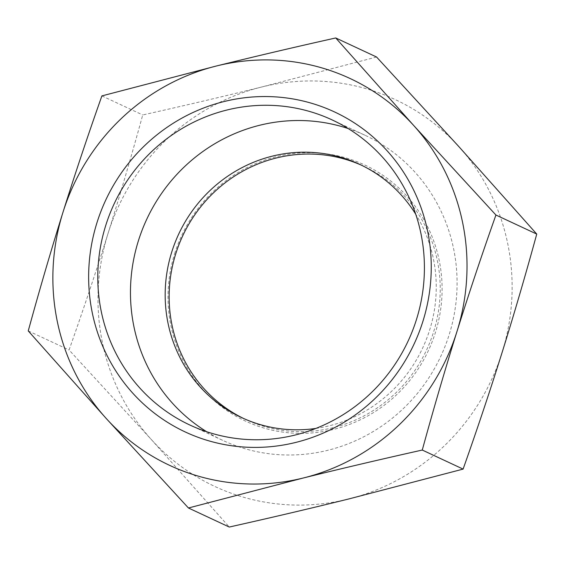 <?xml version="1.0" encoding="UTF-8"?>
<svg xmlns="http://www.w3.org/2000/svg" width="565" height="565" viewBox="0 0 565 565"><rect width="100%" height="100%" fill="white"/><g stroke="black" fill="none" stroke-linecap="round" stroke-linejoin="round"><path stroke-width="0.42" stroke-dasharray="2.83 2.12" d="M243.628 418.503A139.703 134.618 -65 0 0 245.606 419.449A139.703 134.618 -65 0 0 426.674 349.777A139.703 134.618 -65 0 0 363.754 166.251A139.703 134.618 -65 0 0 361.762 165.34M174.67 253.607A141.257 136.116 115 0 1 406.807 196.083A141.257 136.116 115 0 1 333.689 429.386A141.257 136.116 115 0 1 174.67 253.607M315.793 428.447A139.703 134.618 -65 0 0 429.661 329.981A139.703 134.618 -65 0 0 415.741 214.269M348.322 499.072A213.436 205.674 115 0 1 151.307 439.506A213.436 205.674 115 0 1 108.042 233.458A213.436 205.674 115 0 1 261.786 86.982A213.436 205.674 115 0 1 458.801 146.547A213.436 205.674 115 0 1 502.066 352.588A213.436 205.674 115 0 1 348.322 499.072M206.698 431.724A168.328 162.204 -65 0 0 222.596 440.297A168.328 162.204 -65 0 0 449.154 334.741A168.328 162.204 -65 0 0 364.955 135.226A168.328 162.204 -65 0 0 348.174 128.552M376.558 57.009L261.786 86.982C223.648 96.417 183.964 105.74 142.726 114.956C131.581 155.643 120.02 195.144 108.042 233.458C96.015 271.751 83.027 310.588 69.071 349.968L151.307 439.506L229.263 527.039M101.898 95.902L142.726 114.956M28.25 330.921L69.071 349.968M241.629 417.591L245.606 419.449M359.785 164.401L363.754 166.251M364.955 135.226L332.277 119.978M222.596 440.297L189.918 425.05"/><path stroke-width="0.85" d="M361.762 165.34A139.703 134.618 -65 0 0 175.722 253.862A139.703 134.618 -65 0 0 243.628 418.503M415.741 214.269A139.703 134.618 -65 0 0 359.785 164.401A139.703 134.618 -65 0 0 171.753 252.011A139.703 134.618 -65 0 0 241.629 417.591A139.703 134.618 -65 0 0 315.793 428.447M226.975 110.013A168.328 162.204 -65 0 0 98.96 257.174A168.328 162.204 -65 0 0 189.918 425.05A168.328 162.204 -65 0 0 416.476 319.486A168.328 162.204 -65 0 0 332.277 119.978A168.328 162.204 -65 0 0 226.975 110.013M224.15 101.523A176.57 170.15 115 0 1 422.931 321.252A176.57 170.15 115 0 1 132.761 393.155A176.57 170.15 115 0 1 224.15 101.523M348.174 128.552A168.328 162.204 -65 0 0 146.787 219.171A168.328 162.204 -65 0 0 206.698 431.724M188.442 507.992L106.199 418.453A213.436 205.674 -65 0 0 303.214 478.018A213.436 205.674 -65 0 0 456.958 331.542A213.436 205.674 -65 0 0 413.693 125.494L495.929 215.032C481.973 254.412 468.985 293.249 456.958 331.542C444.98 369.856 433.419 409.357 422.274 450.044C381.036 459.26 341.352 468.583 303.214 478.018L188.442 507.992L229.263 527.039C270.501 517.83 310.192 508.5 348.322 499.072L463.102 469.098C477.051 429.718 490.046 390.881 502.066 352.588C514.051 314.274 525.612 274.774 536.75 234.08L458.801 146.547L376.558 57.009L335.737 37.961L413.693 125.494A213.436 205.674 -65 0 0 216.678 65.928A213.436 205.674 -65 0 0 62.934 212.412C74.954 174.119 87.949 135.282 101.898 95.902L216.678 65.928C254.808 56.5 294.499 47.17 335.737 37.961M106.199 418.453L28.25 330.921C39.388 290.226 50.949 250.726 62.934 212.412A213.436 205.674 -65 0 0 106.199 418.453M422.274 450.044L463.102 469.098M495.929 215.032L536.75 234.08"/></g></svg>
